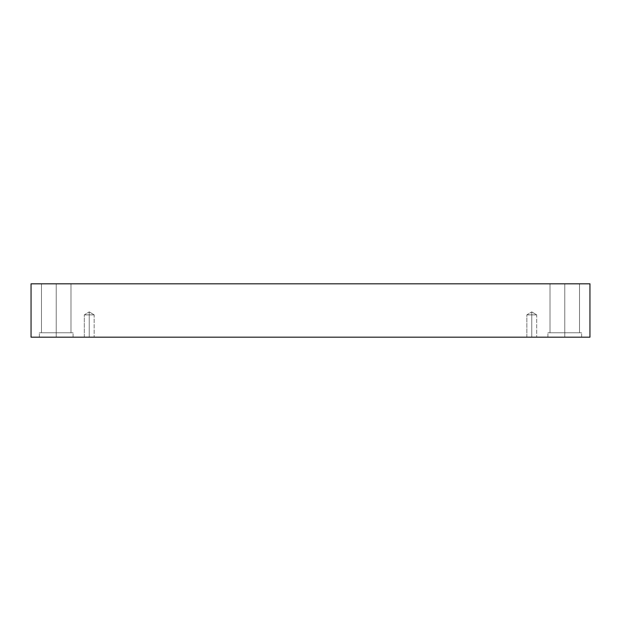<?xml version="1.0" encoding="UTF-8"?>
<svg xmlns="http://www.w3.org/2000/svg" width="621" height="621" viewBox="0 0 621 621"><rect width="100%" height="100%" fill="white"/><g stroke="black" fill="none" stroke-linecap="round" stroke-linejoin="round"><path stroke-width="0.47" stroke-dasharray="3.1 2.33" d="M89.245 314.863L89.245 311.905L89.245 314.863C95.083 314.863 95.083 314.863 89.245 314.863C95.083 314.863 95.083 314.863 89.245 314.863C95.083 314.863 95.083 314.863 89.245 314.863C95.083 314.863 95.083 314.863 89.245 314.863L89.245 337.187C95.083 337.187 95.083 337.187 89.245 337.187C95.083 337.187 95.083 337.187 89.245 337.187L89.245 314.863C95.083 314.863 95.083 314.863 89.245 314.863C95.083 314.863 95.083 314.863 89.245 314.863C95.083 314.863 95.083 314.863 89.245 314.863C95.083 314.863 95.083 314.863 89.245 314.863L89.245 337.187C95.083 337.187 95.083 337.187 89.245 337.187C95.083 337.187 95.083 337.187 89.245 337.187L89.245 314.863L89.245 337.187C83.408 337.187 83.408 337.187 89.245 337.187C95.083 337.187 95.083 337.187 89.245 337.187C83.408 337.187 83.408 337.187 89.245 337.187C95.083 337.187 95.083 337.187 89.245 337.187C83.408 337.187 83.408 337.187 89.245 337.187C83.408 337.187 83.408 337.187 89.245 337.187L89.245 314.863C83.408 314.863 83.408 314.863 89.245 314.863C83.408 314.863 83.408 314.863 89.245 314.863L89.245 311.905L89.245 314.863C83.408 314.863 83.408 314.863 89.245 314.863C83.408 314.863 83.408 314.863 89.245 314.863L89.245 337.187C83.408 337.187 83.408 337.187 89.245 337.187C83.408 337.187 83.408 337.187 89.245 337.187L89.245 314.863C83.408 314.863 83.408 314.863 89.245 314.863C83.408 314.863 83.408 314.863 89.245 314.863L89.245 311.905L89.245 314.863C83.408 314.863 83.408 314.863 89.245 314.863C83.408 314.863 83.408 314.863 89.245 314.863M531.755 314.863L531.755 311.905L531.755 314.863C537.592 314.863 537.592 314.863 531.755 314.863C537.592 314.863 537.592 314.863 531.755 314.863C537.592 314.863 537.592 314.863 531.755 314.863C537.592 314.863 537.592 314.863 531.755 314.863L531.755 337.187C537.592 337.187 537.592 337.187 531.755 337.187C537.592 337.187 537.592 337.187 531.755 337.187L531.755 314.863C537.592 314.863 537.592 314.863 531.755 314.863C537.592 314.863 537.592 314.863 531.755 314.863C537.592 314.863 537.592 314.863 531.755 314.863C537.592 314.863 537.592 314.863 531.755 314.863L531.755 337.187C537.592 337.187 537.592 337.187 531.755 337.187C537.592 337.187 537.592 337.187 531.755 337.187L531.755 314.863L531.755 337.187C525.917 337.187 525.917 337.187 531.755 337.187C537.592 337.187 537.592 337.187 531.755 337.187C525.917 337.187 525.917 337.187 531.755 337.187C537.592 337.187 537.592 337.187 531.755 337.187C525.917 337.187 525.917 337.187 531.755 337.187C525.917 337.187 525.917 337.187 531.755 337.187L531.755 314.863C525.917 314.863 525.917 314.863 531.755 314.863C525.917 314.863 525.917 314.863 531.755 314.863L531.755 311.905L531.755 314.863C525.917 314.863 525.917 314.863 531.755 314.863C525.917 314.863 525.917 314.863 531.755 314.863L531.755 337.187C525.917 337.187 525.917 337.187 531.755 337.187C525.917 337.187 525.917 337.187 531.755 337.187L531.755 314.863C525.917 314.863 525.917 314.863 531.755 314.863C525.917 314.863 525.917 314.863 531.755 314.863L531.755 311.905L531.755 314.863C525.917 314.863 525.917 314.863 531.755 314.863C525.917 314.863 525.917 314.863 531.755 314.863M564.768 337.187L581.629 337.187L564.768 337.187L581.629 337.187L564.768 337.187L564.768 332.763L581.629 332.763L564.768 332.763L581.629 332.763L564.768 332.763L564.768 337.187L581.629 337.187L564.768 337.187L581.629 337.187L564.768 337.187L564.768 332.763L579.517 332.763L564.768 332.763L579.517 332.763L564.768 332.763L564.768 283.813L579.517 283.813L564.768 283.813L579.517 283.813L564.768 283.813L564.768 332.763L581.629 332.763L564.768 332.763L581.629 332.763L564.768 332.763L564.768 337.187L581.629 337.187L547.908 337.187L581.629 337.187L547.908 337.187L564.768 337.187L547.908 337.187L564.768 337.187L564.768 332.763L579.517 332.763L564.768 332.763L579.517 332.763L564.768 332.763L564.768 283.813L579.517 283.813L564.768 283.813L579.517 283.813L564.768 283.813L564.768 332.763L550.02 332.763L564.768 332.763L550.02 332.763L564.768 332.763L564.768 283.813L579.517 283.813L550.02 283.813L579.517 283.813L550.02 283.813L564.768 283.813L564.768 332.763L581.629 332.763L547.908 332.763L579.517 332.763L564.768 332.763L564.768 337.187L547.908 337.187L564.768 337.187L547.908 337.187L564.768 337.187L564.768 332.763L547.908 332.763L564.768 332.763L547.908 332.763L564.768 332.763L550.02 332.763L564.768 332.763L550.02 332.763L564.768 332.763L564.768 283.813L550.02 283.813L564.768 283.813L550.02 283.813L564.768 283.813L564.768 332.763L581.629 332.763L547.908 332.763L579.517 332.763L564.768 332.763L564.768 337.187M56.232 337.187L73.092 337.187L56.232 337.187L73.092 337.187L56.232 337.187L56.232 332.763L73.092 332.763L56.232 332.763L73.092 332.763L56.232 332.763L56.232 337.187L73.092 337.187L56.232 337.187L73.092 337.187L56.232 337.187L56.232 332.763L70.98 332.763L56.232 332.763L70.98 332.763L56.232 332.763L56.232 283.813L70.98 283.813L56.232 283.813L70.98 283.813L56.232 283.813L56.232 332.763L73.092 332.763L56.232 332.763L73.092 332.763L56.232 332.763L56.232 337.187L39.371 337.187L73.092 337.187L39.371 337.187L73.092 337.187L39.371 337.187L56.232 337.187L39.371 337.187L56.232 337.187L56.232 332.763L70.98 332.763L56.232 332.763L70.98 332.763L56.232 332.763L56.232 283.813L70.98 283.813L56.232 283.813L70.98 283.813L56.232 283.813L56.232 332.763L41.483 332.763L56.232 332.763L41.483 332.763L56.232 332.763L56.232 283.813L70.98 283.813L41.483 283.813L70.98 283.813L41.483 283.813L56.232 283.813L56.232 332.763L73.092 332.763L39.371 332.763L70.98 332.763L56.232 332.763L56.232 337.187L39.371 337.187L56.232 337.187L39.371 337.187L56.232 337.187L56.232 332.763L39.371 332.763L56.232 332.763L39.371 332.763L56.232 332.763L41.483 332.763L56.232 332.763L41.483 332.763L56.232 332.763L56.232 283.813L41.483 283.813L56.232 283.813L41.483 283.813L56.232 283.813L56.232 332.763L73.092 332.763L39.371 332.763L70.98 332.763L56.232 332.763L56.232 337.187M31.05 283.813L31.05 337.187L31.05 283.813L589.95 283.813L589.95 337.187L31.05 337.187L589.95 337.187L589.95 283.813L31.05 283.813M56.232 283.813L41.483 283.813L56.232 283.813M56.232 332.763L39.371 332.763L56.232 332.763M564.768 283.813L550.02 283.813L564.768 283.813M564.768 332.763L547.908 332.763L564.768 332.763M94.159 314.863L89.245 311.905L94.159 314.863L94.159 337.187L94.159 314.863M536.676 314.863L531.755 311.905L536.676 314.863L536.676 337.187L536.676 314.863M581.629 337.187L581.629 332.763L581.629 337.187M579.517 332.763L579.517 283.813L579.517 332.763M73.092 337.187L73.092 332.763L73.092 337.187M70.98 332.763L70.98 283.813L70.98 332.763M550.02 332.763L550.02 283.813L550.02 332.763M547.908 337.187L547.908 332.763L547.908 337.187M41.483 332.763L41.483 283.813L41.483 332.763M39.371 337.187L39.371 332.763L39.371 337.187M84.324 337.187L84.324 314.863L89.245 311.905L84.324 314.863L84.324 337.187M526.841 337.187L526.841 314.863L531.755 311.905L526.841 314.863L526.841 337.187"/><path stroke-width="0.93" d="M589.95 283.813L31.05 283.813L31.05 337.187L589.95 337.187L589.95 283.813L589.95 337.187L31.05 337.187L31.05 283.813L589.95 283.813"/></g></svg>
